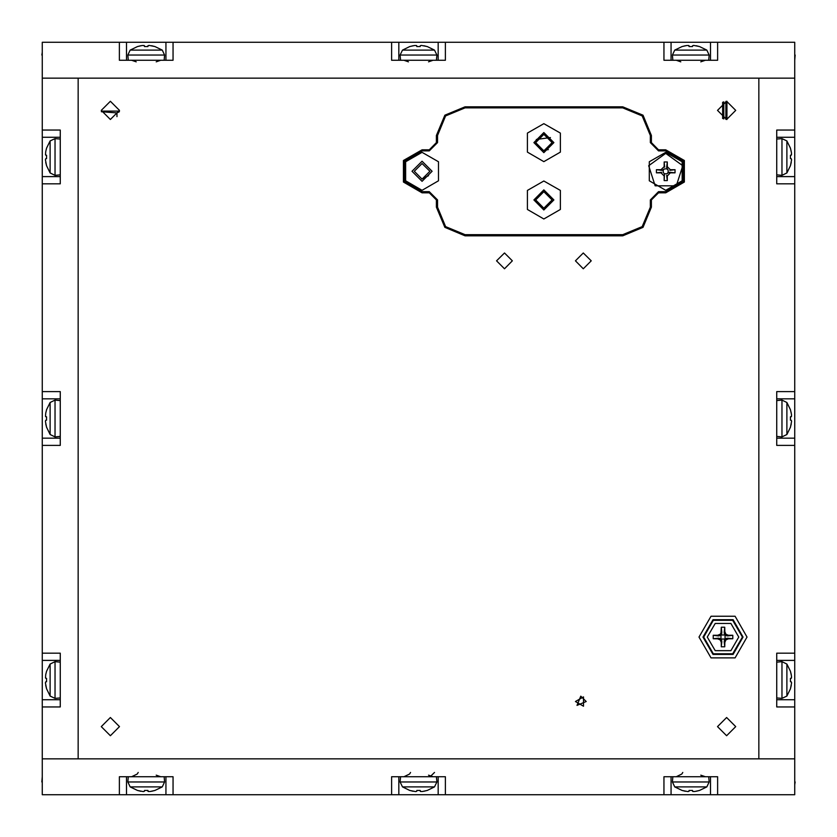 <?xml version="1.0" encoding="UTF-8"?>
<svg xmlns="http://www.w3.org/2000/svg" width="837" height="837" viewBox="0 0 837 837"><rect width="100%" height="100%" fill="white"/><g stroke="black" fill="none" stroke-linecap="round" stroke-linejoin="round"><path stroke-width="1.26" d="M445.368 794.69L42.31 794.69L42.31 758.866L794.69 758.866L794.69 794.69L445.368 794.69L445.368 776.778L391.632 776.778L391.632 794.69M794.69 130.091L794.69 758.866L758.866 758.866L758.866 78.134L794.69 78.134L794.69 130.091L776.778 130.091L776.778 183.826L794.69 183.826M42.31 706.909L42.31 42.31L794.69 42.31L794.69 78.134L42.31 78.134L78.134 78.134L78.134 758.866L42.31 758.866L42.31 706.909L60.222 706.909L60.222 653.174L42.31 653.174M664.494 173.74L664.159 175.937L661.063 172.84L656.396 172.84L656.396 169.733L661.607 170.277L661.063 169.733L664.159 166.636L664.159 161.97L667.267 161.97L667.267 166.636L670.364 169.733L675.03 169.733L675.03 172.84L670.364 172.84L667.267 175.937L667.267 180.604L664.159 180.604L664.159 175.937L661.063 172.84L656.396 172.84L656.396 169.733L661.063 169.733L664.159 166.636L664.159 161.97L667.267 161.97L666.723 167.18L667.267 166.636L670.364 169.733L675.03 169.733L675.03 172.84L669.82 172.296L670.364 172.84L667.267 175.937L667.267 180.604L664.159 180.604L664.494 173.74L666.932 173.74L668.962 172.307L675.03 172.84L668.167 172.506L668.167 170.068L666.702 167.672L667.267 161.97L666.932 168.833L664.494 168.833L662.098 170.298L656.396 169.733L663.26 170.068L663.26 172.506L664.494 173.74L666.932 173.74L668.167 172.506L668.167 170.068L666.932 168.833L664.494 168.833L663.26 170.068L663.26 172.506L664.494 173.74M661.607 172.296L656.396 172.84L661.607 172.296M666.723 175.393L667.267 180.604L666.723 175.393M669.82 170.277L675.03 169.733L669.82 170.277M664.704 167.18L664.159 161.97L664.704 167.18M409.753 790.463L415.654 791.54L416.732 791.258L416.795 790.41L420.205 790.41L420.561 791.467L422.518 791.467L427.247 790.463L434.518 786.926L402.482 786.926L409.753 790.463M137.456 790.463L143.368 791.54L144.435 791.258L144.498 790.41L147.919 790.41L148.264 791.467L150.221 791.467L154.96 790.463L162.232 786.926L130.185 786.926L137.456 790.463M682.04 790.463L687.951 791.54L689.018 791.258L689.081 790.41L692.502 790.41L692.848 791.467L694.804 791.467L699.544 790.463L706.815 786.926L674.768 786.926L682.04 790.463M46.59 427.226L50.074 434.518L50.074 402.482L46.537 409.753L45.742 413.122L45.533 416.439L46.59 416.795L46.59 420.205L45.742 420.268L45.46 421.346L46.59 427.226L45.742 423.878M46.59 165.674L50.074 172.977L50.074 140.93L46.537 148.201L45.742 151.581L45.533 154.897L46.59 155.243L46.59 158.664L45.742 158.727L45.46 159.804L46.59 165.674L45.742 162.336M46.59 688.767L50.074 696.07L50.074 664.023L46.537 671.295L45.742 674.664L45.533 677.98L46.59 678.336L46.59 681.757L45.742 681.81L45.46 682.887L46.59 688.767L45.742 685.419M154.96 46.537L149.049 45.46L147.982 45.742L147.919 46.59L144.498 46.59L144.152 45.533L142.196 45.533L137.456 46.537L130.185 50.074L162.232 50.074L154.96 46.537M699.544 46.537L693.632 45.46L692.565 45.742L692.502 46.59L689.081 46.59L688.736 45.533L686.779 45.533L682.04 46.537L674.768 50.074L706.815 50.074L699.544 46.537M427.247 46.537L421.346 45.46L420.268 45.742L420.205 46.59L416.795 46.59L416.439 45.533L414.482 45.533L409.753 46.537L402.482 50.074L434.518 50.074L427.247 46.537M790.463 165.705L791.54 159.804L791.258 158.727L790.41 158.664L790.41 155.243L791.467 154.897L791.467 152.941L790.463 148.201L786.926 140.93L786.926 172.977L790.463 165.705M790.463 427.247L791.54 421.346L791.258 420.268L790.41 420.205L790.41 416.795L791.467 416.439L791.467 414.482L790.463 409.753L786.926 402.482L786.926 434.518L790.463 427.247M790.463 688.799L791.54 682.887L791.258 681.81L790.41 681.757L790.41 678.336L791.467 677.98L791.467 676.034L790.463 671.295L786.926 664.023L786.926 696.07L790.463 688.799M721.264 631.663L721.85 633.107L720.992 635.168L718.878 635.879L717.654 635.273L720.186 634.205L720.971 633.034L721.327 627.248L724.748 627.248L724.811 631.663L725.888 634.205L728.42 635.273L732.835 635.335L732.835 638.757L728.42 638.83L725.888 639.897L724.811 642.439L724.748 646.844L721.327 646.844L721.264 642.439L720.186 639.897L717.654 638.83L713.239 638.757L713.239 635.335L717.654 635.273M728.42 635.273L727.196 635.879L725.083 635.168L724.225 633.107L724.811 631.663M724.811 642.439L724.225 640.996L725.083 638.934L727.196 638.223L728.42 638.83M717.654 638.83L718.878 638.223L720.992 638.934L721.85 640.996L721.264 642.439M436.412 776.778L436.872 782.009L400.128 782.009L402.482 786.926M164.125 776.778L164.575 782.009L127.841 782.009L130.185 786.926M708.709 776.778L709.159 782.009L672.425 782.009L674.768 786.926M794.69 776.778L794.69 782.009M42.31 782.009L42.31 784.687M60.222 436.412L54.991 436.872L54.991 400.128L50.074 402.482M60.222 174.87L54.991 175.331L54.991 138.586L50.074 140.93M60.222 697.953L54.991 698.414L54.991 661.669L50.074 664.023M128.291 60.222L127.841 54.991L164.575 54.991L162.232 50.074M672.875 60.222L672.425 54.991L709.159 54.991L706.815 50.074M400.588 60.222L400.128 54.991L436.872 54.991L434.518 50.074M42.31 60.222L42.31 54.991M794.69 54.991L794.69 52.312M776.778 139.047L782.009 138.586L782.009 175.331L786.926 172.977M776.778 400.588L782.009 400.128L782.009 436.872L786.926 434.518M776.778 662.13L782.009 661.669L782.009 698.414L786.926 696.07M543.893 218.938L527.456 209.449L527.456 190.459L543.893 180.959L560.34 190.459L560.34 209.449L543.893 218.938M543.893 161.614L527.456 152.125L527.456 133.135L543.893 123.635L560.34 133.135L560.34 152.125L543.893 161.614M422.078 190.281L405.642 180.782L405.642 161.792L422.078 152.303L438.525 161.792L438.525 180.782L422.078 190.281M665.708 190.281L649.271 180.782L649.271 161.792L665.708 152.303L682.155 161.792L682.155 180.782L665.708 190.281M747.043 637.051L735.043 657.84L711.031 657.84L699.031 637.051L711.031 616.262L735.043 616.262L747.043 637.051M702.975 637.051L713.009 619.673L733.066 619.673L743.099 637.051L733.066 654.429L713.009 654.429L702.975 637.051M703.697 637.051L713.365 653.791L732.71 653.791L742.377 637.051L732.71 620.301L713.365 620.301L703.697 637.051M665.708 153.37L682.751 165.747L676.244 185.783L655.183 185.783L648.675 165.747L665.708 153.37L682.751 165.747L676.244 185.783L655.183 185.783L648.675 165.747L665.708 153.37M543.893 209.982L533.87 199.949L543.893 189.915L553.927 199.949L543.893 209.982M543.893 152.658L533.87 142.625L543.893 132.591L553.927 142.625L543.893 152.658M422.078 181.315L412.055 171.292L422.078 161.259L432.112 171.292L422.078 181.315M552.138 199.949L543.893 208.193L535.659 199.949L543.893 191.704L552.138 199.949M552.138 142.625L543.893 150.869L535.659 142.625L543.893 134.38L552.138 142.625M119.44 110.379L110.379 119.44L101.319 110.379L110.379 101.319L119.44 110.379M735.681 726.621L726.621 735.681L717.56 726.621L726.621 717.56L735.681 726.621M119.44 726.621L110.379 735.681L101.319 726.621L110.379 717.56L119.44 726.621M735.681 110.379L726.621 119.44L717.56 110.379L726.621 101.319L735.681 110.379M496.603 260.862L504.491 252.973L512.37 260.862L504.491 268.74L496.603 260.862M575.427 260.862L583.305 252.973L591.194 260.862L583.305 268.74L575.427 260.862M429.873 171.292L422.078 179.087L414.284 171.292L422.078 163.497L429.873 171.292M665.708 191.704L683.4 181.503L683.4 161.081L665.708 150.869L658.552 150.869L650.307 142.625L650.307 135.458L642.23 115.956L622.718 107.868L465.079 107.868L445.566 115.956L437.489 135.458L437.489 142.625L429.245 150.869L422.078 150.869L404.397 161.081L404.397 181.503L422.078 191.704L429.245 191.704L437.489 199.949L437.489 207.116L445.566 226.618L465.079 234.705L622.718 234.705L642.23 226.618L650.307 207.116L650.307 199.949L658.552 191.704L665.708 191.704M422.078 192.782L403.465 182.037L403.465 160.537L422.078 149.792L429.245 149.792L436.412 142.625L436.412 135.458L444.813 115.192L465.079 106.801L622.718 106.801L642.983 115.192L651.385 135.458L651.385 142.625L658.552 149.792L665.708 149.792L684.331 160.537L684.331 182.037L665.708 192.782L658.552 192.782L651.385 199.949L651.385 207.116L642.983 227.382L622.718 235.783L465.079 235.783L444.813 227.382L436.412 207.116L436.412 199.949L429.245 192.782L422.078 192.782M575.427 701.542L583.494 696.886L583.494 706.198L575.427 701.542M707.296 637.051L715.164 623.419L730.91 623.419L738.778 637.051L730.91 650.684L715.164 650.684L707.296 637.051M410.528 772.446L409.575 774.058L403.957 776.778M138.241 772.446L137.278 774.058L131.66 776.778M682.825 772.446L681.862 774.058L676.244 776.778M434.539 772.446L430.5 776.307L428.534 775.177L433.043 776.778M580.805 696.164L576.996 705.34L586.172 701.542L580.805 696.164M550.453 137.624L536.276 139.486L550.453 137.624M428.544 175.655L421.838 179.076L428.544 175.655M548.34 149.561L541.895 150.618M101.35 111.101L119.409 111.101M722.676 102.219L722.676 118.54M726.976 101.329L726.976 119.429M438.201 794.69L438.201 776.778M398.799 794.69L398.799 776.778M165.914 794.69L165.914 776.778M126.502 794.69L126.502 776.778M119.335 794.69L119.335 776.778L173.081 776.778L173.081 794.69M710.498 794.69L710.498 776.778M671.086 794.69L671.086 776.778M663.919 794.69L663.919 776.778L717.665 776.778L717.665 794.69M794.69 137.247L776.778 137.247M794.69 176.659L776.778 176.659M794.69 398.799L776.778 398.799M794.69 438.201L776.778 438.201M794.69 445.368L776.778 445.368L776.778 391.632L794.69 391.632M794.69 660.341L776.778 660.341M794.69 699.753L776.778 699.753M794.69 706.909L776.778 706.909L776.778 653.174L794.69 653.174M42.31 438.201L60.222 438.201M42.31 398.799L60.222 398.799M42.31 391.632L60.222 391.632L60.222 445.368L42.31 445.368M42.31 176.659L60.222 176.659M42.31 137.247L60.222 137.247M42.31 130.091L60.222 130.091L60.222 183.826L42.31 183.826M42.31 699.753L60.222 699.753M42.31 660.341L60.222 660.341M758.866 78.134L78.134 78.134L78.134 758.866L758.866 758.866L758.866 78.134M126.502 42.31L126.502 60.222M165.914 42.31L165.914 60.222M173.081 42.31L173.081 60.222L119.335 60.222L119.335 42.31M671.086 42.31L671.086 60.222M710.498 42.31L710.498 60.222M717.665 42.31L717.665 60.222L663.919 60.222L663.919 42.31M398.799 42.31L398.799 60.222M438.201 42.31L438.201 60.222M445.368 42.31L445.368 60.222L391.632 60.222L391.632 42.31M413.122 791.258L409.774 790.41M427.226 790.41L423.878 791.258M420.268 791.258L420.205 790.41M416.732 791.258L416.795 790.41M140.825 791.258L137.488 790.41M154.929 790.41L151.591 791.258M147.982 791.258L147.919 790.41M144.435 791.258L144.498 790.41M685.409 791.258L682.071 790.41M699.512 790.41L696.175 791.258M692.565 791.258L692.502 790.41M689.018 791.258L689.081 790.41M45.742 420.268L46.59 420.205L45.742 420.268M45.742 413.122L46.59 409.774M46.59 416.795L45.742 416.732L46.59 416.795M45.742 158.727L46.59 158.664L45.742 158.727M45.742 151.581L46.59 148.233M46.59 155.243L45.742 155.19L46.59 155.243M45.742 681.81L46.59 681.757L45.742 681.81M45.742 674.664L46.59 671.326M46.59 678.336L45.742 678.273L46.59 678.336M151.591 45.742L154.929 46.59M137.488 46.59L140.825 45.742M144.435 45.742L144.498 46.59M147.982 45.742L147.919 46.59M696.175 45.742L699.512 46.59M682.071 46.59L685.409 45.742M689.018 45.742L689.081 46.59M692.565 45.742L692.502 46.59M423.878 45.742L427.226 46.59M409.774 46.59L413.122 45.742M416.732 45.742L416.795 46.59M420.268 45.742L420.205 46.59M791.258 162.336L790.41 165.674M790.41 148.233L791.258 151.581M791.258 155.19L790.41 155.243M791.258 158.727L790.41 158.664M791.258 423.878L790.41 427.226M790.41 409.774L791.258 413.122M791.258 416.732L790.41 416.795M791.258 420.268L790.41 420.205M791.258 685.419L790.41 688.767M790.41 671.326L791.258 674.664M791.258 678.273L790.41 678.336M791.258 681.81L790.41 681.757M116.929 116.646L116.929 112.901L119.335 111.781M101.423 111.729L116.929 112.901M721.839 632.249L721.327 627.248M724.915 635.001L721.159 635.001M724.748 627.248L724.225 632.249M727.845 635.858L732.835 635.335M725.083 638.934L725.083 635.168M732.835 638.757L727.845 638.244M718.23 638.244L713.239 638.757M724.225 641.853L724.748 646.844M713.239 635.335L718.23 635.858M720.992 635.168L720.992 638.934M721.327 646.844L721.839 641.853M721.159 639.102L724.915 639.102M723.754 101.79L723.754 118.98M725.899 101.35L725.899 119.409M117.326 112.535L118.76 111.101M436.872 782.009L434.518 786.926M400.588 776.778L400.128 782.009M156.237 775.177L160.756 776.778M164.575 782.009L162.232 786.926M128.291 776.778L127.841 782.009M700.82 775.177L705.34 776.778M709.159 782.009L706.815 786.926M672.875 776.778L672.425 782.009M795.15 782.009L794.69 784.687M42.31 776.778L41.85 782.009M54.991 436.872L50.074 434.518M60.222 400.588L54.991 400.128M54.991 175.331L50.074 172.977M60.222 139.047L54.991 138.586M54.991 698.414L50.074 696.07M60.222 662.13L54.991 661.669M136.18 61.823L131.66 60.222M156.237 61.823L160.756 60.222M127.841 54.991L130.185 50.074M164.125 60.222L164.575 54.991M680.763 61.823L676.244 60.222M700.82 61.823L705.34 60.222M672.425 54.991L674.768 50.074M708.709 60.222L709.159 54.991M408.466 61.823L403.957 60.222M428.534 61.823L433.043 60.222M400.128 54.991L402.482 50.074M436.412 60.222L436.872 54.991M41.85 54.991L42.31 52.312M794.69 60.222L795.15 54.991M782.009 138.586L786.926 140.93M776.778 174.87L782.009 175.331M782.009 400.128L786.926 402.482M776.778 436.412L782.009 436.872M782.009 661.669L786.926 664.023M776.778 697.953L782.009 698.414"/></g></svg>
